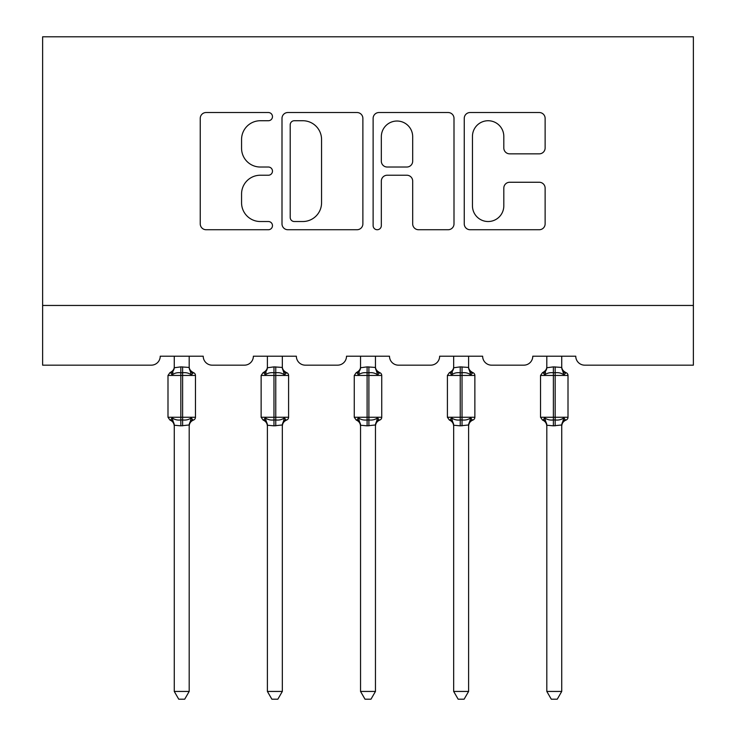 <?xml version="1.0" encoding="UTF-8"?>
<svg xmlns="http://www.w3.org/2000/svg" width="736" height="736" viewBox="0 0 736 736"><rect width="100%" height="100%" fill="white"/><g stroke="black" fill="none" stroke-linecap="round" stroke-linejoin="round"><path stroke-width="1.1" d="M272.476 116.628A4.103 4.103 0 0 0 268.373 112.525L206.108 112.525A5.86 5.86 0 0 0 200.247 118.386L200.247 223.873A5.86 5.86 0 0 0 206.108 229.733L268.373 229.733A4.103 4.103 0 0 0 272.476 225.63A4.103 4.103 0 0 0 268.373 221.527L260.323 221.527A18.75 18.75 0 0 1 241.564 202.777L241.564 193.982A18.75 18.75 0 0 1 260.323 175.232L268.373 175.232A4.103 4.103 0 0 0 272.476 171.129A4.103 4.103 0 0 0 268.373 167.026L260.323 167.026A18.75 18.75 0 0 1 241.564 148.276L241.564 139.481A18.75 18.75 0 0 1 260.323 120.732L268.373 120.732A4.103 4.103 0 0 0 272.476 116.628M539.267 153.842A5.86 5.86 0 0 0 545.128 147.982L545.128 118.386A5.86 5.86 0 0 0 539.267 112.525L470.111 112.525A5.86 5.86 0 0 0 464.25 118.386L464.25 223.873A5.86 5.86 0 0 0 470.111 229.733L539.267 229.733A5.86 5.86 0 0 0 545.128 223.873L545.128 188.122A5.86 5.86 0 0 0 539.267 182.261L509.671 182.261A5.86 5.86 0 0 0 503.81 188.122L503.81 205.85A15.677 15.677 0 0 1 488.134 221.527A15.677 15.677 0 0 1 472.457 205.85L472.457 136.408A15.677 15.677 0 0 1 488.134 120.732A15.677 15.677 0 0 1 503.81 136.408L503.81 147.982A5.86 5.86 0 0 0 509.671 153.842L539.267 153.842M693.376 305.458L693.376 36.8L42.624 36.8L42.624 365.166L151.276 365.166A8.952 8.952 0 0 0 160.236 356.206L203.219 356.206A8.952 8.952 0 0 0 212.18 365.166L244.416 365.166A8.952 8.952 0 0 0 253.368 356.206L296.36 356.206A8.952 8.952 0 0 0 305.311 365.166L337.548 365.166A8.952 8.952 0 0 0 346.509 356.206L389.491 356.206A8.952 8.952 0 0 0 398.452 365.166L430.689 365.166A8.952 8.952 0 0 0 439.64 356.206L482.632 356.206A8.952 8.952 0 0 0 491.584 365.166L523.82 365.166A8.952 8.952 0 0 0 532.781 356.206L575.764 356.206A8.952 8.952 0 0 0 584.724 365.166L693.376 365.166L693.376 305.458L42.624 305.458M362.876 118.386A5.86 5.86 0 0 0 357.015 112.525L287.859 112.525A5.86 5.86 0 0 0 281.998 118.386L281.998 223.873A5.86 5.86 0 0 0 287.859 229.733L357.015 229.733A5.86 5.86 0 0 0 362.876 223.873L362.876 118.386M378.985 112.525L448.141 112.525A5.86 5.86 0 0 1 454.002 118.386L454.002 223.873A5.86 5.86 0 0 1 448.141 229.733L418.545 229.733A5.86 5.86 0 0 1 412.684 223.873L412.684 181.093A5.86 5.86 0 0 0 406.824 175.232L387.191 175.232A5.86 5.86 0 0 0 381.331 181.093L381.331 225.63A4.103 4.103 0 0 1 377.228 229.733A4.103 4.103 0 0 1 373.124 225.63L373.124 118.386A5.86 5.86 0 0 1 378.985 112.525M294.308 120.732A4.103 4.103 0 0 0 290.205 124.835L290.205 217.424A4.103 4.103 0 0 0 294.308 221.527L302.809 221.527A18.75 18.75 0 0 0 321.558 202.777L321.558 139.481A18.75 18.75 0 0 0 302.809 120.732L294.308 120.732M412.684 136.703A15.677 15.677 0 0 0 397.008 121.026A15.677 15.677 0 0 0 381.331 136.703L381.331 161.166A5.86 5.86 0 0 0 387.191 167.026L406.824 167.026A5.86 5.86 0 0 0 412.684 161.166L412.684 136.703M174.266 691.435L189.189 691.435L184.708 699.2L178.747 699.2L174.266 691.435L174.266 425.27A6.569 6.265 180 0 0 170.816 419.759L172.095 417.836C174.533 419.667 177.44 420.366 180.835 419.943L180.835 417.257L182.62 417.257L182.62 372.775C186.015 372.352 188.922 373.051 191.36 374.882L193.504 372.655A2.981 2.981 0 0 1 195.463 375.461L167.992 375.461L167.992 417.257L180.835 417.257L180.835 372.775C177.44 372.352 174.533 373.051 172.095 374.882L170.816 372.959A6.569 6.265 0 0 0 174.266 367.448M189.189 691.435L189.198 424.966L180.835 425.84L180.835 419.943L182.62 419.943L182.62 417.257L195.463 417.257A2.981 2.981 0 0 1 193.504 420.054L192.639 419.759L193.504 420.054C190.79 421.222 189.345 423.274 189.189 426.227M189.189 425.233L189.189 425.27A6.569 6.265 180 0 1 192.639 419.759L191.36 417.836C188.922 419.667 186.015 420.366 182.62 419.943L182.62 425.84M180.835 425.84L174.266 425.233M174.266 356.206L174.257 367.752L180.835 366.878L189.189 367.448A6.569 6.265 0 0 0 192.639 372.959M189.189 356.206L189.189 367.485M172.095 374.882L172.978 372.333M191.36 374.882L189.198 367.752M189.198 424.966L191.36 417.836M174.257 424.966L172.095 417.836M267.398 691.435L282.33 691.435L277.849 699.2L271.878 699.2L267.398 691.435L267.398 425.27A6.569 6.265 180 0 0 263.948 419.759L265.236 417.836C267.665 419.667 270.581 420.366 273.967 419.943L273.967 417.257L275.761 417.257L275.761 372.775C279.146 372.352 282.063 373.051 284.492 374.882L286.635 372.655A2.981 2.981 0 0 1 288.595 375.461L261.133 375.461L261.133 417.257L273.967 417.257L273.967 372.775C270.581 372.352 267.665 373.051 265.236 374.882L263.948 372.959A6.569 6.265 0 0 0 267.398 367.448M282.33 691.435L282.33 424.966L273.967 425.84L273.967 419.943L275.761 419.943L275.761 417.257L288.595 417.257A2.981 2.981 0 0 1 286.635 420.054L285.78 419.759L286.635 420.054C283.921 421.222 282.486 423.274 282.33 426.227M282.33 425.233L282.33 425.27A6.569 6.265 180 0 1 285.78 419.759L284.492 417.836C282.063 419.667 279.146 420.366 275.761 419.943L275.761 425.84M273.967 425.84L267.398 425.233M267.398 356.206L267.398 367.752L273.967 366.878L282.33 367.448A6.569 6.265 0 0 0 285.78 372.959M282.33 356.206L282.33 367.485M265.236 374.882L266.11 372.333M284.492 374.882L282.33 367.752M282.33 424.966L284.492 417.836M267.398 424.966L265.236 417.836M360.539 691.435L375.461 691.435L370.981 699.2L365.019 699.2L360.539 691.435L360.539 425.27A6.569 6.265 180 0 0 357.089 419.759L358.368 417.836C360.806 419.667 363.713 420.366 367.108 419.943L367.108 417.257L368.892 417.257L368.892 372.775C372.287 372.352 375.194 373.051 377.632 374.882L379.776 372.655A2.981 2.981 0 0 1 381.736 375.461L354.264 375.461L354.264 417.257L367.108 417.257L367.108 372.775C363.713 372.352 360.806 373.051 358.368 374.882L357.089 372.959A6.569 6.265 0 0 0 360.539 367.448M375.461 691.435L375.47 424.966L367.108 425.84L367.108 419.943L368.892 419.943L368.892 417.257L381.736 417.257A2.981 2.981 0 0 1 379.776 420.054L378.911 419.759L379.776 420.054C377.062 421.222 375.618 423.274 375.461 426.227M375.461 425.233L375.461 425.27A6.569 6.265 180 0 1 378.911 419.759L377.632 417.836C375.194 419.667 372.287 420.366 368.892 419.943L368.892 425.84M367.108 425.84L360.539 425.233M360.539 356.206L360.53 367.752L367.108 366.878L375.461 367.448A6.569 6.265 0 0 0 378.911 372.959M375.461 356.206L375.461 367.485M358.368 374.882L359.251 372.333M377.632 374.882L375.47 367.752M375.47 424.966L377.632 417.836M360.53 424.966L358.368 417.836M453.67 691.435L468.602 691.435L464.122 699.2L458.151 699.2L453.67 691.435L453.67 425.27A6.569 6.265 180 0 0 450.22 419.759L451.508 417.836C453.937 419.667 456.854 420.366 460.239 419.943L460.239 417.257L462.033 417.257L462.033 372.775C465.419 372.352 468.335 373.051 470.764 374.882L472.908 372.655A2.981 2.981 0 0 1 474.867 375.461L447.405 375.461L447.405 417.257L460.239 417.257L460.239 372.775C456.854 372.352 453.937 373.051 451.508 374.882L450.22 372.959A6.569 6.265 0 0 0 453.67 367.448M468.602 691.435L468.602 424.966L460.239 425.84L460.239 419.943L462.033 419.943L462.033 417.257L474.867 417.257A2.981 2.981 0 0 1 472.908 420.054L472.052 419.759L472.908 420.054C470.194 421.222 468.758 423.274 468.602 426.227M468.602 425.233L468.602 425.27A6.569 6.265 180 0 1 472.052 419.759L470.764 417.836C468.335 419.667 465.419 420.366 462.033 419.943L462.033 425.84M460.239 425.84L453.67 425.233M453.67 356.206L453.67 367.752L460.239 366.878L468.602 367.448A6.569 6.265 0 0 0 472.052 372.959M468.602 356.206L468.602 367.485M451.508 374.882L452.382 372.333M470.764 374.882L468.602 367.752M468.602 424.966L470.764 417.836M453.67 424.966L451.508 417.836M546.811 691.435L561.734 691.435L557.253 699.2L551.292 699.2L546.811 691.435L546.811 425.27A6.569 6.265 180 0 0 543.361 419.759L544.64 417.836C547.078 419.667 549.985 420.366 553.38 419.943L553.38 417.257L555.165 417.257L555.165 372.775C558.56 372.352 561.467 373.051 563.905 374.882L566.048 372.655A2.981 2.981 0 0 1 568.008 375.461L540.537 375.461L540.537 417.257L553.38 417.257L553.38 372.775C549.985 372.352 547.078 373.051 544.64 374.882L543.361 372.959A6.569 6.265 0 0 0 546.811 367.448M561.734 691.435L561.743 424.966L553.38 425.84L553.38 419.943L555.165 419.943L555.165 417.257L568.008 417.257A2.981 2.981 0 0 1 566.048 420.054L565.184 419.759L566.048 420.054C563.334 421.222 561.89 423.274 561.734 426.227M561.734 425.233L561.734 425.27A6.569 6.265 180 0 1 565.184 419.759L563.905 417.836C561.467 419.667 558.56 420.366 555.165 419.943L555.165 425.84M553.38 425.84L546.811 425.233M546.811 356.206L546.802 367.752L553.38 366.878L561.734 367.448A6.569 6.265 0 0 0 565.184 372.959M561.734 356.206L561.734 367.485M544.64 374.882L545.523 372.333M563.905 374.882L561.743 367.752M561.743 424.966L563.905 417.836M546.802 424.966L544.64 417.836M182.62 366.878L182.62 372.775L180.835 372.775L180.835 366.878M275.761 366.878L275.761 372.775L273.967 372.775L273.967 366.878M368.892 366.878L368.892 372.775L367.108 372.775L367.108 366.878M462.033 366.878L462.033 372.775L460.239 372.775L460.239 366.878M555.165 366.878L555.165 372.775L553.38 372.775L553.38 366.878M195.463 417.257L195.463 375.461M174.266 426.227C174.11 423.274 172.666 421.222 169.952 420.054L167.992 417.257M174.266 366.491C174.377 369.04 172.942 371.1 169.952 372.655L167.992 375.461M193.504 372.655C190.514 371.1 189.078 369.04 189.189 366.491M288.595 417.257L288.595 375.461M267.398 426.227C267.242 423.274 265.806 421.222 263.092 420.054L261.133 417.257M267.398 366.491C267.518 369.04 266.082 371.1 263.092 372.655L261.133 375.461M286.635 372.655C283.645 371.1 282.21 369.04 282.33 366.491M381.736 417.257L381.736 375.461M360.539 426.227C360.382 423.274 358.938 421.222 356.224 420.054L354.264 417.257M360.539 366.491C360.649 369.04 359.214 371.1 356.224 372.655L354.264 375.461M379.776 372.655C376.786 371.1 375.351 369.04 375.461 366.491M474.867 417.257L474.867 375.461M453.67 426.227C453.514 423.274 452.079 421.222 449.365 420.054L447.405 417.257M453.67 366.491C453.79 369.04 452.355 371.1 449.365 372.655L447.405 375.461M472.908 372.655C469.918 371.1 468.482 369.04 468.602 366.491M568.008 417.257L568.008 375.461M546.811 426.227C546.655 423.274 545.21 421.222 542.496 420.054L540.537 417.257M546.811 366.491C546.922 369.04 545.486 371.1 542.496 372.655L540.537 375.461M566.048 372.655C563.058 371.1 561.623 369.04 561.734 366.491"/></g></svg>
